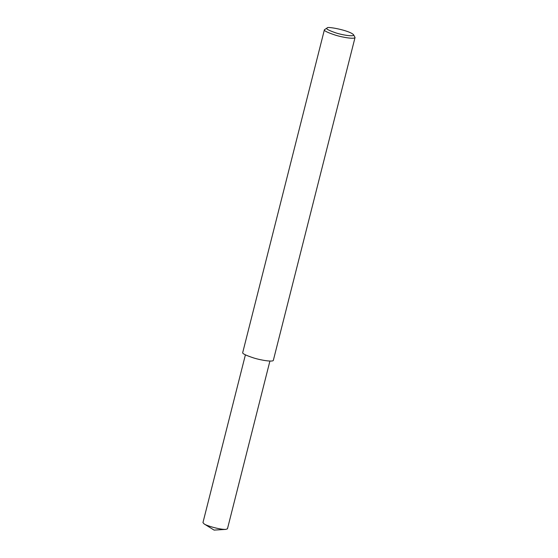 <?xml version="1.0" encoding="UTF-8"?>
<svg xmlns="http://www.w3.org/2000/svg" width="558" height="558" viewBox="0 0 558 558"><rect width="100%" height="100%" fill="white"/><g stroke="black" fill="none" stroke-linecap="round" stroke-linejoin="round"><path stroke-width="0.84" d="M353.514 34.673L355.048 37.477C354.958 39.276 343.421 37.637 335.477 35.161C327.476 32.531 323.786 30.718 324.414 29.72L327.281 27.9C326.458 26.198 348.917 30.16 353.514 34.673C355.265 36.919 343.337 35.363 335.693 32.838C328.278 30.244 325.412 28.625 327.093 27.991M355.048 37.477L273.357 360.294C273.274 362.1 261.737 360.461 253.792 357.985C245.792 355.355 242.102 353.542 242.723 352.544L324.414 29.72M269.912 361.054L227.462 528.803L225.816 529.396C219.929 529.73 206.069 525.594 204.116 523.906L202.952 522.602L245.401 354.853M225.816 529.396L214.098 530.1L204.116 523.906"/></g></svg>

